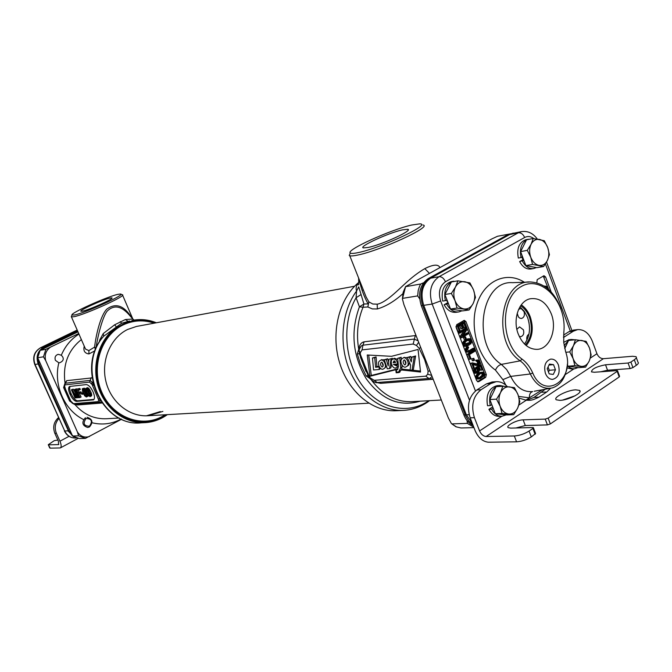 <?xml version="1.0" encoding="UTF-8"?>
<svg xmlns="http://www.w3.org/2000/svg" width="672" height="672" viewBox="0 0 672 672"><rect width="100%" height="100%" fill="white"/><g stroke="black" fill="none" stroke-linecap="round" stroke-linejoin="round"><path stroke-width="1.01" d="M461.017 427.98L456.347 426.871L451.433 423.612L448.333 417.917L403.956 304.735L402.402 298.973L405.602 286.583L491.921 238.879L497.507 236.275L512.45 233.486M461.11 427.98L473.962 427.627M467.09 420.622L467.351 423.385L473.785 427.174M452.021 423.872L467.351 423.385M402.822 298.326L417.665 295.907L419.614 298.704M423.536 282.752L420.706 284.021L419.546 286.264L418.211 290.447L417.665 295.907M405.854 286.608L420.706 284.021M513.694 233.234L512.912 233.1M528.94 334.177C527.092 335.336 526.428 337.31 526.94 340.124M528.948 322.316L529.502 327.012M519.28 336.454L520.792 336.689C523.438 335.756 524.311 333.455 523.404 329.801L519.548 326.869L516.877 329.347M517.196 313.328L518.44 317.008L519.884 318.209L521.514 318.478C524.11 317.528 524.958 315.244 524.051 311.64L521.455 308.818L520.136 308.692L518.557 309.506M376.32 382.511L380.73 383.334L433.171 379.26M416.01 335.488L364.148 341.813C361.183 342.426 359.369 344.921 358.714 349.306C356.244 334.312 357.68 320.292 363.023 307.255L367.861 306.986L372.355 308.918L377.362 308.969C385.921 306.407 394.414 301.325 402.839 293.723M425.788 376.16L427.753 374.245L428.098 371.104L424.586 359.562L419.16 348.323L416.455 345.458L413.171 344.039L362.048 349.894L360.268 352.775L360.452 354.648L369.113 376.253L370.381 378.008L374.22 380.318L425.788 376.16L428.904 378.47L430.08 378.252L432.037 376.354M410.08 369.944L402.444 369.121L401.041 369.936L420.538 372.053L418.06 349.448L391.49 356.32L367.231 354.992L369.944 376.261L395.791 369.743L396.186 372.8L397.026 372.305M401.041 369.936L399.008 372.548L396.186 372.8M379.302 361.208C376.824 363.283 380.444 371.171 383.611 368.827L384.619 368.096C387.047 366.139 383.594 358.176 380.402 360.368L379.302 361.208M381.763 362.216L381.36 362.275C380.1 363.644 380.327 365.224 382.032 367.021L382.486 366.954C383.67 365.56 383.435 363.98 381.763 362.216M401.797 358.949C399.176 361.099 402.914 369.18 406.241 366.736L407.291 365.996C409.87 363.972 406.308 355.799 402.948 358.092L401.797 358.949M404.443 359.974L404.015 360.032C402.679 361.435 402.898 363.056 404.662 364.888L405.14 364.82C406.4 363.384 406.165 361.771 404.443 359.974M373.556 369.978L372.473 357.958L374.724 357.722L375.572 367.282L379.058 366.954L379.285 369.457L373.556 369.978M391.062 359.1L389.55 368.575L387.299 368.785L384.308 359.772L386.299 359.57L388.198 365.854L388.912 359.318L392.431 358.302L388.912 359.318M397.219 367.223L396.53 367.576C392.448 370.39 389.029 359.839 393.002 359.075C395.581 358.604 397.085 360.242 397.513 363.997L393.38 364.392L396.102 365.686L396.992 365.114L397.219 367.223L398.437 366.5M393.137 362.704L395.606 362.46L393.918 360.94L393.137 362.704L394.498 361.906L394.624 360.906M397.622 369.55L398.429 366.341L397.706 358.302L399.806 358.092L400.68 367.87L402.041 367.063L401.873 365.156M397.219 369.785L396.354 370.02L396.623 372.221L398.706 371.885L400.68 367.87M411.264 361.88L412.003 357L414.221 356.782L412.028 370.18L410.08 369.978L410.634 365.173L407.282 357.479L409.391 357.269L411.264 361.88M362.048 349.894L362.939 345.19L361.654 345.66L360.1 347.516M360.452 357.168L365.988 371.431M359.344 349.759L358.714 349.306L357.336 353.968L360.326 363.854L366.156 375.959L369.944 378.554M366.156 375.959L368.046 375.589M359.587 280.493L366.122 296.957L368.861 301.879L367.861 306.986L368.861 301.879L372.809 304.013L377.202 304.181C385.82 302.82 398.731 289.313 404.956 283.786C411.659 277.494 418.27 272.446 424.796 268.632C433.163 264.449 438.186 264.054 439.874 267.448M402.679 410.416L396.816 410.693C373.061 412.364 348.382 392.179 339.511 362.519C330.54 332.909 339.007 298.628 358.739 282.408C356.294 285.281 355.572 288.145 356.572 291.01L356.084 297.721L359.436 306.802L363.023 307.255L363.905 304.03L368.122 303.87C364.031 296.696 361.049 288.557 359.176 279.468M420.21 401.184C399.596 407.207 381.595 399.714 366.206 378.714C352.615 355.589 350.364 331.624 359.436 306.802L363.905 304.03L361.074 294.538L356.084 297.721C341.796 322.594 344.232 360.721 361.754 384.762C379.168 408.954 408.164 415.212 428.686 400.714M429.534 400.663C421.873 406.451 413.406 409.676 404.124 410.348C382.41 411.81 359.696 395.279 349.205 369.289C338.688 343.333 341.846 311.01 356.572 291.01L358.714 286.852L361.074 294.538M350.255 253.117L349.238 255.469L349.776 255.755C351.044 256.15 353.707 255.914 357.756 255.041C380.495 250.538 433.037 226.237 422.948 225.019M411.81 224.994C390.558 229.706 345.484 250.152 350.305 253C351.112 253.697 353.825 253.546 358.428 252.554C381.242 247.96 432.944 223.616 419.681 223.86L411.81 224.994M368.374 247.422C382.208 244.591 413.616 230.093 407.761 229.286L402.343 229.883C388.231 232.957 357.958 246.935 363.409 247.909L368.374 247.422M362.821 290.102L363.258 289.741L362.821 290.094M358.764 283.357L358.613 278.048M357.336 353.968L359.436 353.699M418.093 340.805L414.07 339.083L362.939 345.19L364.148 341.813M384.283 368.432L386.492 366.358M384.401 359.722L381.116 359.948M405.787 364.014L404.729 360.041M383.099 366.148L382.082 362.309M397.228 369.499L397.152 368.936L371.288 375.472L368.701 355.068M420.428 371.062L412.062 370.163M400.1 371.843L398.219 372.053M406.98 366.299L408.66 365.182L409.458 362.477M407.308 357.538L403.612 357.697M379.285 369.457L380.629 368.6M379.008 366.29L376.925 366.492L376.076 356.933L372.473 357.958M389.55 368.575L390.911 367.777L391.457 364.358M392.221 359.596L392.431 358.302M388.618 361.956L387.66 358.772L384.308 359.772M397.807 359.428L394.363 358.277L393.456 358.94M397.261 364.955L394.985 364.241M401.386 359.638L401.176 357.286L397.706 358.302M397.975 369.146L396.354 370.02M399.286 371.54L400.957 370.448M401.579 369.617L402.041 367.063M411.726 358.814L410.768 356.454L407.282 357.479M412.028 370.18L413.406 369.356L415.607 355.958L412.003 357M395.405 361.813L394.498 361.906M369.944 376.261L371.288 375.472M395.791 369.743L397.152 368.936M375.572 367.282L376.925 366.492M374.724 357.722L376.076 356.933M386.299 359.57L387.66 358.772M397.513 363.997L398.185 363.602M399.806 358.092L401.176 357.286M409.391 357.269L410.768 356.454M414.221 356.782L415.607 355.958M78.565 435.826L85.42 438.396L79.346 438.564L72.542 436.019L78.565 435.826L77.414 431.995L45.696 360.612L43.453 356.807L37.691 357.748L40.135 350.33L77.986 331.859M78.716 333.539L45.906 349.331L40.135 350.33L44.134 347.113L77.574 330.918M85.42 438.396L121.615 419.21M55.364 360.301C54.491 357.269 55.423 355.278 58.17 354.329L61.312 355.211L62.614 356.765C64.025 359.335 63.034 361.326 59.648 362.754L58.842 362.804L55.364 360.301M72.542 436.019L37.691 357.748M92.03 377.899L66.704 380.654L65.024 383.015L63.613 387.576L64.63 387.374M63.613 387.576L69.552 400.966L71.644 402.486M75.348 404.334L77.473 404.981L101.934 403.032M84.244 346.147C83.126 350.767 84.689 353.363 88.939 353.926L95.071 350.75M98.692 400.008L92.089 384.569L89.569 382.108L65.117 384.871L64.604 385.837L64.873 387.778L70.762 401.05L73.441 403.662L98.154 401.629L98.692 400.008L100.019 400.193M69.955 386.392L69.602 386.476C68.183 387.442 68.258 389.886 69.838 393.8L70.207 394.615C72.282 398.866 74.416 401.117 76.583 401.369L93.416 399.874C94.912 398.891 94.861 396.396 93.265 392.389L92.887 391.532C90.728 387.122 88.511 384.821 86.234 384.602L69.955 386.392M65.117 384.871L65.201 383.376M65.016 388.164L70.157 399.865M99.842 402.284L99.364 402.394L100.229 400.52M69.552 400.966L70.426 400.621M81.371 339.587C68.065 350.213 62.622 364.694 65.024 383.015L65.209 383.368M92.753 382.074L92.257 382.309L90.04 380.386L65.579 383.208L66.704 380.654M92.803 382.318L91.342 383.376M93.232 384.157L92.375 382.511L91.442 383.502M93.551 385.384L93.08 384.199L92.089 384.569M70.123 386.375C69.317 387.761 69.577 390.046 70.913 393.246L71.274 394.069C73.357 398.311 75.482 400.562 77.658 400.814L94.004 399.412M76.398 389.029L74.5 389.441L76.574 396.967L72.106 389.693L71.392 389.768L75.046 398.017L75.524 397.975L72.652 391.474L76.642 397.874L77.288 397.816L75.524 391.18L78.406 397.715L78.893 397.673L75.222 389.365L74.5 389.441M75.424 392.776L73.189 389.138L71.392 389.768M80.018 397.572L78.305 393.674L80.405 393.473L79.934 392.406L77.834 392.616L76.818 390.314L79.237 390.062L78.767 388.996L75.86 389.298L79.54 397.614L81.102 397.009L79.573 393.557M80.405 393.473L81.488 392.918L81.018 391.852L78.918 392.062L78.086 390.18M79.237 390.062L80.321 389.508L79.85 388.441L75.86 389.298M82.984 392.767L81.379 393.38L81.774 394.271L82.916 394.162L82.522 393.271L81.379 393.38M86.386 396.992L86.99 395.632L85.663 391.843L83.899 389.214L82.27 388.819L82.706 392.137L84.689 395.85L86.386 396.992L87.889 396.203L88.082 395.161M85.714 389.5L84.344 388.156L82.681 388.584M90.031 396.656L91.728 395.287L91.123 392.532L88.637 388.273L87.41 387.643L85.898 388.441L86.327 391.776L88.805 396.026L90.46 396.438L90.342 394.01L88.032 389.348L86.31 388.206M86.386 395.22L84.832 392.96L83.782 389.794M90.031 394.892L88.46 392.608L87.41 389.416M78.238 397.328L77.288 397.816M76.423 397.513L75.524 397.975M73.189 389.138L72.106 389.693M76.306 388.811L75.222 389.365M79.439 397.387L78.893 397.673M83.194 392.272L82.748 389.701L83.563 389.617L84.773 390.995L86.276 394.397L85.991 396.102L84.302 394.582L83.194 392.272L84.286 391.709M86.822 391.91L86.377 389.332L87.2 389.248L88.418 390.625L89.93 394.052L89.636 395.766L87.931 394.237L86.822 391.91L87.914 391.348M79.85 388.441L78.767 388.996M78.918 392.062L77.834 392.616M81.018 391.852L79.934 392.406M83.479 393.868L82.916 394.162M83.076 392.977L82.522 393.271M84.344 388.156L83.252 388.718M84.991 388.651L83.899 389.214M85.478 389.164L84.386 389.726M85.781 389.953L84.865 390.424M85.932 390.575L85.184 390.953M86.243 391.541L85.663 391.843M86.94 393.162L86.377 393.456M87.368 394.002L86.688 394.355M87.646 394.489L86.839 394.901M88.032 395.094L86.99 395.632M88.066 395.632L86.982 396.194M87.889 396.203L86.806 396.766M83.891 390.634L82.807 391.188M84.832 392.96L83.748 393.523M85.386 394.019L84.302 394.582M86.184 395.06L85.1 395.623M86.419 395.489L85.504 395.959M83.563 389.617L82.656 390.088M87.99 387.778L86.89 388.34M88.637 388.273L87.545 388.836M89.124 388.786L88.032 389.348M89.611 389.491L88.519 390.054M89.93 390.02L88.838 390.583M90.409 390.911L89.317 391.482M91.123 392.532L90.031 393.103M91.442 393.448L90.342 394.01M91.594 393.994L90.502 394.556M91.745 394.724L90.653 395.296M91.728 395.287L90.636 395.858M91.552 395.867L90.46 396.438M87.52 390.264L86.428 390.827M88.46 392.608L87.377 393.17M89.023 393.674L87.931 394.237M89.83 394.716L88.738 395.287M90.065 395.144L89.141 395.623M87.2 389.248L86.285 389.718M84.764 347.34L85.546 349.121L88.88 350.591L94.576 347.096L95.533 349.583M131.712 317.722C123.992 305.432 115.676 302.585 106.764 309.179C100.909 315.084 96.247 333.186 94.576 347.096L95.936 348.197C97.969 334.883 102.631 316.882 107.125 311.178C114.257 304.231 122.052 305.987 130.502 316.436L133.182 319.276M99.246 342.182L99.691 340.049L103.244 333.564L114.61 324.811L125.378 319.536L132.77 319.04L133.846 319.889M100.304 340.528L99.691 340.049M71.534 316.159L71.434 316.898L74.038 316.697C85.428 314.538 127.336 295.478 122.422 294.756M74.609 314.95C85.89 312.766 127.008 293.924 120.439 294.008L117.818 294.37C106.865 296.705 69.821 313.37 71.98 315.042L74.609 314.95M110.09 298.049C102.934 299.552 78.338 310.716 80.976 311.287L82.597 311.144C89.552 309.775 114.727 298.351 111.88 297.872L110.09 298.049M155.652 322.904C144.48 318.738 133.484 319.192 122.665 324.265L116.987 327.634C96.55 341.653 90.233 374.934 103.984 398.16C117.44 421.588 146.849 428.795 166.639 414.683M101.808 338.386L103.732 336.202L121.615 323.24L129.662 321.006M115.315 328.062C98.742 340.41 91.392 365.744 98.431 387.442C105.378 409.181 125.521 423.956 145.412 422.629C153.418 422.066 160.734 419.404 167.345 414.641M156.349 322.778C148.394 319.553 140.255 318.78 131.956 320.452M144.211 422.68L141.464 422.814C102.379 427.669 75.44 367.139 103.732 336.202L103.244 333.564M134.173 320.048L132.77 319.04M358.789 284.357L358.134 284.928M165.119 414.767L162.414 416.38C141.414 428.207 112.652 417.304 101.842 392.28C90.712 367.424 101.002 335.496 122.984 325.004C133.157 320.208 143.548 319.595 154.165 323.182M146.462 415.808L160.339 411.566M162.884 411.407L148.243 415.724C129.629 417.186 110.88 402.293 105.916 381.444C100.808 360.637 110.494 337.814 127.554 329.49L136.483 326.441L354.606 286.238M72.467 435.901L68.384 430.844L38.598 363.972C36.666 359.15 37.128 354.673 39.976 350.557M71.87 434.969L68.914 430.819L39.102 363.896L37.918 358.638M40.975 349.86L44.646 347.029L77.624 331.044M473.105 425.435C469.014 423.52 465.931 420.008 463.856 414.901L421.294 305.71C417.665 293.597 419.958 284.567 428.19 278.62L507.1 235.091L510.334 233.923M472.718 424.444L468.947 421.151L465.595 415.724L422.638 305.5C419 293.37 421.302 284.332 429.534 278.384L508.494 234.805L512.098 233.579M64.361 430.853L64.394 430.928C66.746 435.632 70.468 438.01 75.533 438.052C70.669 438.026 67.066 435.674 64.722 430.996L67.964 430.861L73.979 437.027M68.334 430.727L38.186 364.031C35.708 356.656 37.548 351.036 43.73 347.189L77.524 330.817M456.767 324.626L456.095 327.382L476.666 380.671L478.792 381.688L485.696 377.345L486.352 374.598L465.965 321.569L464.268 320.326L456.767 324.626M551.158 291.967L545.572 276.923L543.967 275.713L537.205 279.628L536.827 282.828M446.594 299.964L447.174 301.518M523.026 259.652L521.884 257.065L522.959 259.686M518.608 396.413L529.418 397.816L542.321 389.76M472.273 423.284L466.343 414.8L423.721 305.34C420.084 293.194 422.377 284.147 430.618 278.191L509.603 234.578L512.837 233.411M519.952 306.81L524.362 311.405L527.579 317.503C530.905 327.676 529.872 336.504 524.479 343.997M520.632 305.752C524.513 308.28 527.453 312.127 529.435 317.268C532.921 328.205 531.577 337.403 525.395 344.87M521.287 304.844C525.227 307.541 528.209 311.514 530.233 316.781C533.862 328.096 532.535 337.697 526.243 345.593M551.284 313.832C546.462 302.56 539.456 297.536 530.258 298.763C518.86 300.846 512.417 319.578 518.288 334.118C522.547 344.165 528.763 349.247 536.928 349.364C549.612 349.255 557.525 329.33 551.284 313.832M563.749 332.842C567.496 302.728 541.657 274.067 521.002 286.684C499.775 298.217 500.363 344.022 522.094 359.134C526.579 362.477 530.132 367.097 532.753 373.002C544.177 401.033 575.728 379.831 565.656 351.826L563.724 342.418L563.842 331.867M545.437 373.456C547.042 377.294 549.402 379.268 552.518 379.394C558.323 377.807 560.305 373.01 558.44 365.014C556.651 360.788 554.03 358.823 550.586 359.125C545.303 361.225 543.581 365.996 545.437 373.456M524.345 282.232C506.881 270.925 484.907 280.266 477.145 303.467C469.14 326.5 477.792 357.672 495.457 370.104C496.793 367.03 498.767 365.131 501.371 364.392L520.204 360.847C491.568 342.182 500.38 279.518 530.754 281.996C544.589 283.063 554.702 292.16 561.086 309.271M522.094 359.134L520.204 360.847C524.454 364.014 527.814 368.39 530.3 373.976L532.753 373.002M565.505 351.322L565.732 352.044M567.067 366.458C565.488 377.983 560.549 385.148 552.233 387.946C543.077 389.642 535.769 384.98 530.3 373.976L510.703 376.404C516.096 387.349 523.421 392.406 532.678 391.566C530.3 392.297 529.217 394.38 529.418 397.816L525.79 400.193M477.506 381.704L484.277 377.446L484.932 374.707L464.562 321.754L463.588 320.628M459.791 325.752L460.967 328.793L462.37 328.625L463.268 328.087L461.891 324.517L463.84 323.375L465.419 327.491L466.318 326.962L464.419 322.022L457.363 326.172L459.278 331.128L460.177 330.59L458.59 326.466L460.992 325.046L462.37 328.625M462.638 324.08L464.016 327.667L465.419 327.491M464.419 322.022L463.016 322.207L455.969 326.348L457.876 331.296L459.278 331.128M463.999 330.691L459.942 336.647L460.421 337.882L461.824 337.722L468.846 333.53L468.527 332.707L462.554 336.269L467.208 329.288L466.738 328.054L459.698 332.228L460.018 333.052L466.158 329.406L461.345 336.487L461.824 337.722M468.527 332.707L467.124 332.875L463.294 335.16M466.738 328.054L465.335 328.23L458.304 332.396L458.615 333.22L460.018 333.052M465.536 336.848L463.386 337.462L464.125 339.377L465.528 339.217L466.276 338.772L465.536 336.848L464.789 337.302L465.528 339.217M468.56 342.787L467.67 343.333L468.14 344.56L466.444 345.416L465.15 343.493L465.234 342.266L466.116 341.225L469.56 339.662L470.845 341.586L470.686 344.03L471.853 341.821L470.341 338.856L468.04 339.058L465.108 340.99L464.142 343.258L465.142 345.862L466.469 346.416L469.35 344.845L468.56 342.787L466.259 343.484L466.738 344.711L465.982 345.164M468.317 339.906L469.434 341.737L469.283 344.182L470.686 344.03M469.543 338.663L466.637 339.217L463.705 341.141L462.823 342.686L463.739 346.013L466.469 346.416M468.283 346.836L466.872 346.987L465.31 349.112L465.545 351.154L466.469 352.111L469.384 352.069L474.776 348.953L474.466 348.138L468.661 351.154L467.569 349.289L468.602 347.651L468.283 346.836L466.628 349.692L467.368 351.607L468.678 352.162M474.466 348.138L473.054 348.289L468.476 351.061M475.196 350.045L473.785 350.188L466.813 354.438L468.703 359.344L470.114 359.209L471.005 358.663L469.426 354.572L475.516 350.86L475.196 350.045L468.216 354.295L470.114 359.209M473.802 358.302L471.652 358.89L472.382 360.788L473.794 360.662L474.541 360.209L473.802 358.302L473.063 358.756L473.794 360.662M472.433 362.846L470.282 363.434L472.172 368.332L473.584 368.206L474.331 367.752L472.853 363.938L477.977 365.324L479.447 364.409L479.749 361.872L479.027 360.469L477.725 359.932L477.078 360.158L477.347 360.839L478.346 361.066L479.077 362.964L478.304 364.283L472.433 362.846L471.694 363.3L473.584 368.206M473.096 364.568L476.011 365.45L477.977 365.324M477.725 359.932L475.667 360.284L477.548 362.317L477.154 364.241M480.95 364.997L477.112 367.374L478.808 369.86L478.002 372.044L476.658 372.372L475.852 371.692L475.784 368.197L474.86 369.608L474.793 371.339L476.23 373.145L478.405 372.624L479.657 370.171L479.228 368.584L478.12 367.592L480.472 366.131L481.992 370.062L482.723 369.6L480.95 364.997L479.531 365.123L475.7 367.492L477.389 369.97L476.423 372.254M475.784 368.197L473.886 368.953L473.382 371.456L474.81 373.254L476.977 373.187M479.296 366.862L480.572 370.18L481.992 370.062M482.42 372.145L479.035 372.817L476.146 375.287L475.675 376.925L476.305 378.554L477.607 379.084L480.211 378.739L483.882 375.934L484.344 374.296L483.722 372.674L482.42 372.145L480.446 372.7L477.557 375.178L477.263 377.723L479.027 378.974M481.219 373.178L482.026 373.968L482.009 375.32L478.808 378.042M455.969 326.348L457.363 326.172M480.564 373.472L483.042 373.271L483.42 375.211L481.925 376.992L478.859 378.067L478.002 377.261L478.019 375.9L480.564 373.472M458.304 332.396L459.698 332.228M459.942 336.647L461.345 336.487M463.386 337.462L464.789 337.302M464.251 346.374L465.654 346.231M463.739 346.013L465.142 345.862M463.327 345.416L464.73 345.265M462.848 344.182L464.26 344.03M462.739 343.409L464.142 343.258M462.823 342.686L464.226 342.527M463.21 341.779L464.612 341.62M463.705 341.141L465.108 340.99M464.402 340.561L465.805 340.402M466.637 339.217L468.04 339.058M467.435 338.906L468.838 338.747M468.964 343.367L470.375 343.216M469.358 342.964L470.77 342.812M469.501 342.376L470.904 342.216M469.434 341.737L470.845 341.586M468.964 340.511L470.375 340.351M468.602 340.057L470.014 339.898M468.712 339.763L469.56 339.662M466.318 345.349L466.948 345.282M466.738 344.711L468.14 344.56M466.259 343.484L467.67 343.333M468.493 351.07L469.862 350.935M466.469 352.111L467.872 351.977M465.956 351.75L467.368 351.607M465.545 351.154L466.948 351.011M465.335 350.608L466.738 350.465M465.217 349.835L466.628 349.692M465.31 349.112L466.712 348.961M465.696 348.205L467.099 348.054M466.183 347.567L467.586 347.424M466.813 354.438L468.216 354.295M471.652 358.89L473.063 358.756M470.282 363.434L471.694 363.3M477.523 364.35L478.304 364.283M477.187 364.224L478.598 364.098M477.523 363.678L478.934 363.552M477.658 363.09L479.077 362.964M477.548 362.317L478.96 362.191M477.338 361.78L478.75 361.654M476.927 361.192L478.346 361.066M476.473 360.965L477.893 360.839M475.927 360.965L477.347 360.839M475.667 360.284L477.078 360.158M476.011 365.45L477.422 365.324M476.07 368.441L477.481 368.323M476.717 368.71L478.136 368.592M475.7 367.492L477.112 367.374M474.81 373.254L476.23 373.145M474.104 372.859L475.516 372.742M473.693 372.271L475.112 372.154M473.382 371.456L474.793 371.339M473.264 370.684L474.676 370.566M473.449 369.726L474.86 369.608M473.886 368.953L475.297 368.836M476.557 372.313L477.708 372.221M476.582 372.154L478.002 372.044M476.977 371.742L478.388 371.633M477.313 371.196L478.733 371.078M477.448 370.608L478.867 370.49M477.389 369.97L478.808 369.86M477.078 369.163L478.489 369.046M479.035 372.817L480.446 372.7M477.708 373.64L479.119 373.531M479.825 372.49L481.236 372.38M480.312 372.355L481.732 372.238M477.011 378.958L478.422 378.848M476.305 378.554L477.725 378.445M475.843 377.832L477.263 377.723M475.675 376.925L477.095 376.816M475.86 375.967L477.271 375.858M476.146 375.287L477.557 375.178M476.633 374.648L478.044 374.539M477.019 374.237L478.439 374.128M479.472 377.748L480.892 377.639M480.505 377.101L481.925 376.992M481.328 376.412L482.748 376.303M482.009 375.32L483.42 375.211M482.143 374.732L483.563 374.623M482.026 373.968L483.445 373.85M481.622 373.38L483.042 373.271M481.286 373.153L482.588 373.044M548.747 289.573L543.245 276.066M548.461 289.321L546.857 286.356L544.37 286.222M545.521 286.994L547.47 288.473M544.253 286.146L545.076 286.02M546.529 287.734L547.008 287.658M545.992 287.33L546.529 287.246M553.3 374.422L555.467 369.802L553.535 364.652L549.427 364.098L547.243 368.718L549.184 373.892L553.3 374.422M548.478 372.011L549.293 370.28L548.058 366.996M555.467 369.802L549.293 370.28M553.535 364.652L548.99 365.022M57.859 440.042L54.256 440.656L48.275 444.704L50.282 448.148L49.711 447.905M50.282 448.148L60.304 447.938C61.555 447.098 61.438 444.847 59.934 441.185L56.372 433.238L54.835 433.297L58.388 441.218L58.573 444.604L48.787 444.822M58.876 418.555C55.112 422.856 54.281 427.753 56.372 433.238M54.835 433.297C52.584 427.123 53.794 421.907 58.464 417.631M87.074 417.278C92.585 419.135 93.374 422.369 89.452 426.972L87.671 427.484C82.211 425.569 81.446 422.327 85.378 417.766M86.066 418.496C91.703 418.69 92.837 421.252 89.477 426.208C83.832 426.031 82.698 423.461 86.066 418.496M533.442 427.888L535.584 433.499L531.292 436.918C526.554 439.832 521.64 441.47 516.566 441.823L488.3 442.21C482.79 441.596 478.456 437.867 475.289 431.038L470.148 417.824C466.553 405.77 468.77 396.488 476.801 389.978L486.436 383.888L492.265 381.99M507.352 386.635C504.034 383.082 500.296 381.436 496.138 381.713L490.728 383.586L481.076 389.71C473.029 396.245 470.812 405.56 474.415 417.665L479.573 430.928L501.883 416.254M516.566 441.823L514.324 435.985L486.1 436.523C483.336 436.229 481.16 434.364 479.573 430.928M514.324 435.985C519.397 435.607 524.311 433.969 529.057 431.063L532.913 428.45L533.358 427.652L532.762 427.543L510.754 428.123L508.242 427.652C505.294 425.922 516.852 419.874 523.135 419.849L525.302 425.536L515.894 427.988M523.135 419.849L545.227 419.11L548.15 418.127L617.173 371.364L617.526 370.709L616.854 370.625L594.35 372.254L591.494 371.893C591.696 368.97 596.375 366.601 605.531 364.787L628.076 363.023L630.907 362.065L634.301 359.764C636.308 358.361 636.863 357.319 635.972 356.656L632.528 356.269L603.38 358.697C600.55 358.604 598.399 356.95 596.946 353.732L592.351 341.25C589.008 333.186 584.111 329.305 577.651 329.616L573.376 331.187L564.656 336.714L563.497 336.84M575.702 389.827L579.491 390.39C583.447 392.473 568.428 400.193 559.994 400.378L556.34 399.806C552.518 397.664 567.235 390.104 575.702 389.827M630.907 362.065L632.923 367.609L630.101 368.575L607.53 370.23L600.709 371.792M632.923 367.609L636.317 365.299C638.316 363.896 638.87 362.846 637.972 362.166L636.342 357.672M548.15 418.127L550.351 423.923L547.42 424.906L525.302 425.536M550.351 423.923L619.223 376.958L617.173 371.364M617.602 370.919L619.576 376.295L619.223 376.958M562.615 400.084L575.282 395.707M526.588 400.268L533.954 397.412L538.944 397.144L546.756 391.986L550.603 388.282M538.944 397.144C534.45 399.437 531.182 400.47 529.15 400.26L526.235 400.243L519.103 398.126M533.954 397.412L545.294 389.214M563.564 335.093L568.982 331.666L573.586 330.061M563.489 337.554L564.656 336.714M501.69 416.262L499.246 416.354C494.97 416.405 491.534 414.061 488.922 409.332L492.332 407.123M504.403 386.358L499.792 385.484L496.096 386.669C490.476 390.743 488.536 397.06 490.274 405.602L487.536 405.737C485.772 394.632 488.939 387.946 497.045 385.669L497.356 385.652M488.922 409.332L491.669 409.206L492.929 408.383M490.274 405.602L491.543 404.788M491.669 409.206C494.281 413.952 497.725 416.296 502.001 416.254L506.268 414.859M563.716 342.317L568.94 339.73M574.316 368.819L571.754 369.012L566.891 367.886M567.151 365.627L569.629 367.626L572.351 368.676L574.568 368.802L578.063 367.576M574.804 339.805L571.486 339.469L568.571 340.435L564.144 345.542M491.182 403.015L493.802 409.828M499.741 414.179L501.673 414.38M494.231 390.499L491.425 396.253M502.807 386.232L496.087 386.669L489.838 399.529L495.306 413.717L506.932 414.926L513.694 414.666L517.625 408.164L519.834 401.764L517.994 394.649L514.441 387.618L502.807 386.232L500.531 392.633L496.541 399.168L500.144 406.274L502.034 413.448L513.694 414.666M489.838 399.529L496.541 399.168M495.306 413.717L502.034 413.448M500.144 406.274C502.06 410.869 504.924 413.448 508.738 414.028C512.551 414.238 515.516 412.28 517.625 408.164C519.523 403.855 519.641 399.344 517.994 394.649C516.121 390.096 513.282 387.5 509.494 386.87C505.68 386.585 502.698 388.508 500.531 392.633C498.599 396.976 498.464 401.52 500.144 406.274M571.78 366.727L574.022 367.03M566.899 343.988L564.656 348.121M567.252 364.258L567.974 366.215L578.676 367.66L585.572 367.122L589.243 360.965L591.15 354.976L589.512 348.088L586.118 341.342L575.434 339.738L568.562 340.435L564.757 348.55M575.434 339.738L573.46 345.727L569.738 351.918L573.166 358.722L574.854 365.669L585.572 367.122M565.799 352.279L569.738 351.918M567.974 366.215L574.854 365.669M573.166 358.722C574.955 363.149 577.601 365.686 581.104 366.332C584.606 366.626 587.32 364.837 589.243 360.965C590.965 356.899 591.049 352.607 589.512 348.088C587.765 343.694 585.152 341.149 581.666 340.452C578.164 340.091 575.425 341.855 573.46 345.727C571.704 349.818 571.603 354.152 573.166 358.722M458.548 311.951L456.221 312.278C451.256 312.782 447.224 310.271 444.133 304.752L447.67 302.736M451.349 282.064C445.586 285.852 443.587 292.051 445.36 300.661L442.705 301.073C440.891 290.808 443.705 284.34 451.164 281.652L451.508 281.593M444.133 304.752L448.098 303.61M445.36 300.661L446.67 299.914M446.788 304.357C449.887 309.893 453.919 312.404 458.892 311.909L461.966 310.817M456.439 281.081L451.676 281.896M533.585 268.556L531.124 268.976C526.445 269.548 522.614 267.078 519.641 261.584L523.169 259.568M526.487 239.912C521.186 243.39 519.372 249.262 521.035 257.544L518.314 258.04C516.592 248.43 519.044 242.34 525.68 239.77L525.958 239.711M519.641 261.584L523.564 260.408M521.035 257.544L522.236 256.864M522.371 261.097C525.344 266.608 529.183 269.077 533.862 268.506L536.382 267.565M530.326 239.056L526.848 239.744M521.858 254.898L522.808 258.686L524.521 262.046M529.494 266.28L532.451 266.834M524.698 243.474L522.136 248.59M533.215 238.484L526.546 239.803L520.624 251.605L525.848 265.6L536.911 267.666L543.623 266.524L547.386 260.434L549.436 254.671L547.705 247.54L544.278 240.719L533.215 238.484L531.107 244.238L527.293 250.354L530.762 257.25L532.543 264.44L543.623 266.524M520.624 251.605L527.293 250.354M525.848 265.6L532.543 264.44M530.762 257.25C532.594 261.786 535.324 264.482 538.944 265.339C542.573 265.843 545.387 264.205 547.386 260.434C549.175 256.46 549.284 252.168 547.705 247.54C545.916 243.046 543.211 240.341 539.608 239.434C535.987 238.871 533.156 240.475 531.107 244.238C529.276 248.237 529.166 252.571 530.762 257.25M446.3 298.124L448.988 305.088M454.709 309.683L457.54 310.12M449.35 285.911L446.645 291.102M457.909 280.829L451.408 281.946L444.889 294.479L450.509 309.019L462.538 310.901L469.09 309.977L473.122 303.559L475.49 297.41L473.55 290.027L469.946 282.904L457.909 280.829L455.473 286.986L451.382 293.437L455.028 300.644L457.019 308.078L469.09 309.977M444.889 294.479L451.382 293.437M450.509 309.019L457.019 308.078M455.028 300.644C456.994 305.357 459.959 308.12 463.898 308.918C467.846 309.355 470.921 307.566 473.122 303.559C475.096 299.342 475.238 294.84 473.55 290.027C471.618 285.356 468.695 282.584 464.772 281.728C460.832 281.224 457.733 282.979 455.473 286.986C453.457 291.22 453.306 295.772 455.028 300.644M441.311 400.008L412.238 401.629C396.606 402.36 383.04 395.237 371.54 380.26M432.482 379.344L430.248 378.202M428.904 378.47L430.08 378.252M427.753 374.245L431.668 375.43M360.268 352.775L359.234 350.843M360.452 354.648L359.503 353.976M369.113 376.253L368.424 376.32M370.381 378.008L370.213 378.89M374.22 380.318L377.252 382.511L428.828 378.479M380.73 383.334L379.277 382.351M429.341 273.235L424.796 268.632M377.362 308.969L377.202 304.181M415.296 335.53L413.171 344.039M416.455 345.458L418.664 342.25M419.16 348.323L420.756 347.584M428.098 371.104L429.971 371.104M401.083 369.936L402.444 369.121M397.009 365.131L398.261 364.392M49.988 347.508C45.822 350.759 44.394 355.127 45.696 360.612M77.414 431.995C80.514 436.439 84.512 437.951 89.418 436.523M78.952 334.076C71.089 339.041 65.209 346.088 61.312 355.211M58.842 362.804C53.214 384.812 64.42 410.298 83.521 419.538M92.047 422.755C102.136 425.183 111.712 424.015 120.792 419.244L121.195 419.026M45.906 349.331L43.453 356.807M74.794 404.384C83.647 414.532 94.298 419.311 106.747 418.723L119.137 418.034M98.389 398.916L99.145 398.756M64.604 385.837L64.378 385.182M73.441 403.662L74.609 404.393M98.154 401.629L99.347 402.394L74.626 404.393M98.717 400.142L100.128 400.369M101.464 402.368L100.002 402.209M77.473 404.981L76.356 404.258M91.19 377.731L89.569 382.108M69.838 393.8L70.913 393.246M92.996 399.974L93.954 399.47M76.583 401.369L77.658 400.814M70.207 394.615L71.274 394.069M88.939 353.926L88.88 350.591M116.55 327.096L114.61 324.811M121.615 323.24L120.246 321.644M128.15 321.392L125.378 319.536M68.384 430.844L68.914 430.819M38.598 363.972L39.102 363.896M44.134 347.113L44.646 347.029M507.1 235.091L508.494 234.805M463.856 414.901L465.234 414.851M421.294 305.71L422.638 305.5M428.19 278.62L429.534 278.384M34.742 364.451L64.722 430.996L35.07 364.51C32.6 357.168 34.44 351.582 40.597 347.752L77.188 330.036L40.471 347.785L43.814 347.281M40.286 347.903L40.471 347.785C34.18 351.674 32.281 357.244 34.759 364.501L38.556 363.896M495.457 370.104L502.883 379.621L505.907 385.216M533.77 238.543C530.704 236.284 527.671 235.931 524.656 237.485L445.452 281.744C439.673 285.97 438.068 292.379 440.63 300.955L475.448 390.953M570.259 330.968L545.404 263.92M528.956 282.064L512.526 282.668C480.732 280.098 471.4 345.089 501.371 364.392L506.654 369.558L510.703 376.404L502.883 379.621M521.464 231.63L518.314 232.789L439.068 276.679C430.802 282.677 428.501 291.808 432.163 304.055L469.493 400.218M524.656 237.485C523.135 234.158 521.018 232.588 518.314 232.789L509.603 234.578M445.452 281.744C443.839 278.275 441.714 276.587 439.068 276.679L430.618 278.191M440.63 300.955L432.163 304.055L423.721 305.34M469.157 414.691L466.343 414.8M565.513 351.322L565.656 351.826M465.965 321.569L464.562 321.754M486.352 374.598L484.932 374.707M485.696 377.345L484.277 377.446M478.792 381.688L477.632 381.772M545.572 276.923L544.135 277.158M58.817 444.394L58.363 444.637M69.048 436.33L59.934 441.185M474.415 417.665L470.148 417.824M531.292 436.918L529.057 431.063M486.1 436.523L603.38 358.697M628.076 363.023L630.101 368.575M605.531 364.787L607.53 370.23M634.301 359.764L636.317 365.299M535.139 434.297L532.913 428.45M565.219 374.606L573.972 368.844M590.369 358.058L596.946 353.732M518.893 405.065L526.235 400.243M541.758 392.272L546.756 391.986M481.076 389.71L476.801 389.978M490.728 383.586L486.436 383.888M568.982 331.666L573.376 331.187M545.227 419.11L547.42 424.906M451.433 423.62L455.977 426.796L461.068 427.98M402.402 298.973L403.141 292.37L405.602 286.583M360.125 347.483L361.654 345.66C359.579 348.23 358.772 350.23 359.234 351.674L359.604 354.337L368.466 376.412L370.087 378.722C373.565 381.914 375.934 383.183 377.168 382.519M349.776 255.755L359.57 280.451M350.305 253L349.238 255.469M408.089 230.21L407.761 229.286M366.064 371.591L360.394 356.966M381.763 359.579L380.402 360.368M404.317 357.286L402.948 358.092M399.899 372.019L399.008 372.548M397.202 367.256L398.437 366.526M393.002 359.075L394.363 358.277M396.102 365.686L396.824 365.266M396.992 365.114L398.252 364.367M65.411 383.25L64.378 385.4L66.209 391.532L70.669 401.092L72.232 403.166L74.592 404.401M84.815 347.458L71.434 316.898M132.77 318.839L122.581 295.134M120.817 294.168L122.153 294.697M71.98 315.042L71.291 316.781M141.464 422.814C102.539 427.434 75.482 368.978 102.463 337.52L101.783 338.419M368.726 403.183L147.193 415.783M511.35 233.713L509.964 233.999M75.533 438.052L76.196 438.035M571.847 330.38L546.538 262.046M537.281 239.022C532.963 233.075 527.596 230.63 521.178 231.689L512.467 233.486M550.049 388.349L534.24 391.238M48.275 444.704L49.77 448.031M77.994 438.455L60.497 447.838M579.491 390.39L579.961 391.65M529.15 400.26L528.469 400.294M496.138 381.713L491.845 382.015M573.25 330.103L577.651 329.616M499.792 385.484L497.045 385.669M571.486 339.469L568.68 339.755M453.827 281.198L451.164 281.652M528.41 239.224L525.68 239.77"/></g></svg>
